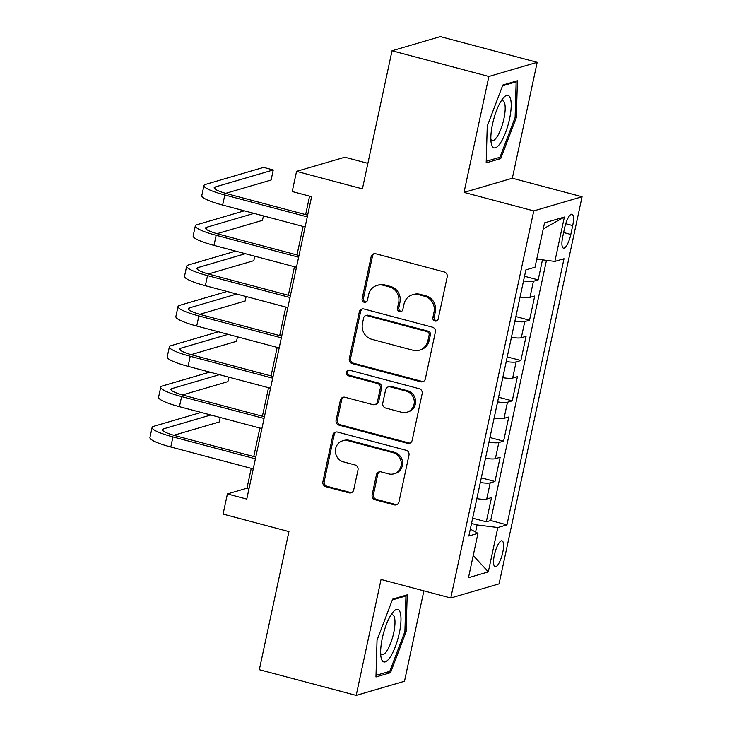 <?xml version="1.0" encoding="UTF-8"?>
<svg xmlns="http://www.w3.org/2000/svg" width="732" height="732" viewBox="0 0 732 732"><rect width="100%" height="100%" fill="white"/><g stroke="black" fill="none" stroke-linecap="round" stroke-linejoin="round"><path stroke-width="1.1" d="M434.927 321.046A2.873 2.718 -106.3 0 0 438.184 318.978L447.197 276.925A4.099 3.88 -106.3 0 0 444.242 271.956L375.791 253.784A4.099 3.88 -106.3 0 0 371.142 256.731L362.12 298.784A2.873 2.718 -106.3 0 0 365.588 302.252A2.873 2.718 -106.3 0 0 367.446 300.202L368.617 294.758A13.121 12.407 -106.3 0 1 377.09 285.388A13.121 12.407 -106.3 0 1 383.495 285.324L389.204 286.834A13.121 12.407 -106.3 0 1 398.656 302.737L397.494 308.172A2.873 2.718 -106.3 0 0 400.962 311.64A2.873 2.718 -106.3 0 0 402.81 309.59L403.982 304.146A13.121 12.407 -106.3 0 1 412.455 294.786A13.121 12.407 -106.3 0 1 418.869 294.712L424.569 296.231A13.121 12.407 -106.3 0 1 434.021 312.125L432.859 317.569A2.873 2.718 -106.3 0 0 434.927 321.046M412.455 294.786L413.763 294.401A13.121 12.407 -106.3 0 1 420.168 294.328L425.878 295.847A13.121 12.407 -106.3 0 1 435.33 311.74L434.168 317.185A2.873 2.718 -106.3 0 0 436.958 320.744M374.455 253.675A4.099 3.88 -106.3 0 0 372.442 256.356L363.429 298.4A2.873 2.718 -106.3 0 0 366.22 301.968M377.09 285.388L378.398 285.013A13.121 12.407 -106.3 0 1 384.803 284.94L390.504 286.459A13.121 12.407 -106.3 0 1 399.965 302.353L398.794 307.797A2.873 2.718 -106.3 0 0 401.584 311.356M502.738 552.532A13.368 3.779 104.9 0 0 501.987 540.829A13.368 3.779 104.9 0 0 494.384 554.984A13.368 3.779 104.9 0 0 495.125 566.678A13.368 3.779 104.9 0 0 502.738 552.532M372.149 494.814A4.099 3.88 -106.3 0 0 375.104 499.773L394.31 504.879A4.099 3.88 -106.3 0 0 398.958 501.923L408.968 455.222A4.099 3.88 -106.3 0 0 406.022 450.253L337.562 432.081A4.099 3.88 -106.3 0 0 332.914 435.037L322.904 481.738A4.099 3.88 -106.3 0 0 325.859 486.707L349.054 492.865A4.099 3.88 -106.3 0 0 353.702 489.909L357.994 469.926A4.099 3.88 -106.3 0 0 355.038 464.957L343.537 461.901A10.971 10.376 -106.3 0 1 335.384 451.434A10.971 10.376 -106.3 0 1 342.713 440.792A10.971 10.376 -106.3 0 1 348.075 440.728L393.139 452.696A10.971 10.376 -106.3 0 1 401.282 463.173A10.971 10.376 -106.3 0 1 393.953 473.814A10.971 10.376 -106.3 0 1 388.601 473.869L381.088 471.875A4.099 3.88 -106.3 0 0 376.431 474.821L372.149 494.814L373.457 494.429A4.099 3.88 -106.3 0 0 376.413 499.398L395.619 504.494A4.099 3.88 -106.3 0 0 396.945 504.604M488.875 76.476L464.024 192.397L512.336 178.233L537.187 62.311L488.875 76.476L392.023 50.755L362.413 188.856L296.552 171.37L292.224 191.537L311.603 196.679L246.766 499.087L227.396 493.944L223.077 514.102L288.939 531.588L259.329 669.688L356.191 695.4L404.494 681.245L423.874 590.852M464.024 192.397L533.765 210.907L450.784 597.989L381.043 579.479L356.191 695.4M420.699 381.784A4.099 3.88 -106.3 0 0 425.347 378.837L435.357 332.136A4.099 3.88 -106.3 0 0 432.402 327.167L363.95 308.995A4.099 3.88 -106.3 0 0 359.302 311.942L349.292 358.653A4.099 3.88 -106.3 0 0 352.248 363.612L420.699 381.784L422.007 381.409A4.099 3.88 -106.3 0 0 423.334 381.518M422.163 393.679L412.153 440.38A4.099 3.88 -106.3 0 1 407.504 443.336L339.053 425.155A4.099 3.88 -106.3 0 1 336.098 420.195L340.38 400.203A4.099 3.88 -106.3 0 1 345.028 397.256L372.789 404.622A4.099 3.88 -106.3 0 0 377.447 401.676L380.283 388.418A4.099 3.88 -106.3 0 0 377.337 383.449L348.432 375.781A2.873 2.718 -106.3 0 1 348.222 370.255A2.873 2.718 -106.3 0 1 349.622 370.236L419.216 388.71A4.099 3.88 -106.3 0 1 422.163 393.679M392.023 50.755L440.325 36.6L537.187 62.311M472.662 518.183L486.313 521.806L491.501 497.614L486.734 499.014L490.193 482.882A16.717 2.708 -167.9 0 1 480.302 482.534M481.308 477.859L494.96 481.482L500.148 457.29L495.381 458.69L498.84 442.558A16.717 2.708 -167.9 0 1 488.949 442.21M489.955 437.535L503.607 441.167L508.786 416.975L504.028 418.365L507.486 402.243A16.717 2.708 -167.9 0 1 497.595 401.895M498.593 397.22L512.244 400.843L517.433 376.651L512.665 378.051L516.124 361.919A16.717 2.708 -167.9 0 1 506.233 361.571M507.239 356.896L520.891 360.519L526.079 336.327L521.312 337.727L524.771 321.595A16.717 2.708 -167.9 0 1 514.88 321.247M515.886 316.572L529.538 320.204L534.726 296.012L529.959 297.402A16.717 2.708 -167.9 0 1 520.068 297.055M564.619 227.936L562.716 236.811A12.956 3.66 104.9 0 0 563.439 248.148A12.956 3.66 104.9 0 0 570.814 234.441L572.708 225.566A12.956 3.66 104.9 0 0 571.985 214.229A12.956 3.66 104.9 0 0 564.619 227.936M533.765 210.907L582.068 196.752L499.087 583.834L450.784 597.989M486.313 521.806L490.687 520.525L506.965 524.844L564.015 258.725L554.874 261.406L536.757 259.146M506.965 524.844L497.824 527.525L488.317 571.875L468.471 577.694L477.978 533.335L468.837 536.016L525.887 269.898L535.028 267.217L544.535 222.867L564.381 217.047L554.874 261.406M524.524 276.257L538.176 279.88L533.418 281.28A16.717 2.708 -167.9 0 1 523.526 280.923M529.538 320.204L524.771 321.595M520.891 360.519L516.124 361.919M512.244 400.843L507.486 402.243M503.607 441.167L498.84 442.558M494.96 481.482L490.193 482.882M490.687 520.525L546.465 260.354M538.176 279.88L542.476 259.86M475.58 532.027L477.099 524.936L471.527 523.462M367.885 163.328L344.854 157.215L296.552 171.37M512.336 178.233L582.068 196.752M251.241 468.352L246.977 488.198L227.396 493.944M309.59 196.139L305.628 214.613M303.103 226.426L296.991 254.937M294.456 266.741L288.344 295.261M285.809 307.065L279.697 335.576M277.172 347.389L271.06 375.9M268.525 387.704L262.413 416.224M259.878 428.028L253.766 456.539M248.99 488.738L246.977 488.198M511.421 337.379A16.717 2.708 12.1 0 0 521.312 337.727M502.783 377.694A16.717 2.708 12.1 0 0 512.665 378.051M494.137 418.018A16.717 2.708 12.1 0 0 504.028 418.365M485.49 458.342A16.717 2.708 12.1 0 0 495.381 458.69M477.978 533.335L470.319 529.126M476.843 498.666A16.717 2.708 12.1 0 0 486.734 499.014M477.099 524.936L497.824 527.525M543.245 228.887L564.381 217.047M488.317 571.875L473.22 555.515M487.247 126.078L486.176 162.852L500.725 158.588L516.344 117.55L517.405 80.767L502.857 85.031L487.247 126.078M390.513 672.681L406.132 631.643L407.193 594.86L392.645 599.124L377.035 640.171L375.964 676.944L390.513 672.681L387.713 671.939M515.118 117.221L516.344 117.55M497.925 157.847L500.725 158.588M404.906 631.313L406.132 631.643M362.624 308.886A4.099 3.88 -106.3 0 0 360.611 311.567L350.591 358.268A4.099 3.88 -106.3 0 0 353.547 363.237L422.007 381.409M429.108 335.082A2.873 2.718 -106.3 0 0 427.031 331.605L366.952 315.648A2.873 2.718 -106.3 0 0 363.694 317.715L362.459 323.452A13.121 12.407 -106.3 0 0 371.92 339.346L412.985 350.253A13.121 12.407 -106.3 0 0 419.399 350.18A13.121 12.407 -106.3 0 0 427.872 340.819L429.108 335.082L430.407 334.698A2.873 2.718 -106.3 0 0 428.339 331.221L427.031 331.605M365.552 315.666L366.851 315.282A2.873 2.718 -106.3 0 1 368.251 315.263L428.339 331.221M419.399 350.18L420.699 349.795A13.121 12.407 -106.3 0 0 429.181 340.435L427.872 340.819M430.407 334.698L429.181 340.435M343.701 397.147A4.099 3.88 -106.3 0 0 341.688 399.818L337.397 419.811A4.099 3.88 -106.3 0 0 340.353 424.78L408.813 442.952A4.099 3.88 -106.3 0 0 410.14 443.061M374.793 404.604L376.102 404.22A4.099 3.88 -106.3 0 0 378.755 401.292L381.592 388.033A4.099 3.88 -106.3 0 0 378.636 383.074L349.74 375.397L348.432 375.781M348.899 370.154A2.873 2.718 -106.3 0 0 349.74 375.397M401.603 412.272A10.971 10.376 -106.3 0 0 406.955 412.217A10.971 10.376 -106.3 0 0 414.285 401.575A10.971 10.376 -106.3 0 0 406.141 391.098L390.266 386.889A4.099 3.88 -106.3 0 0 385.608 389.836L382.772 403.094A4.099 3.88 -106.3 0 0 385.727 408.063L401.603 412.272M406.955 412.217L408.264 411.832A10.971 10.376 -106.3 0 0 415.593 401.191A10.971 10.376 -106.3 0 0 407.45 390.714L406.141 391.098M388.262 386.908L389.57 386.523A4.099 3.88 -106.3 0 1 391.565 386.505L407.45 390.714M379.752 471.765A4.099 3.88 -106.3 0 0 377.739 474.437L373.457 494.429M393.953 473.814L395.262 473.43A10.971 10.376 -106.3 0 0 402.591 462.789A10.971 10.376 -106.3 0 0 394.438 452.312L393.139 452.696M342.713 440.792L344.022 440.408A10.971 10.376 -106.3 0 1 349.374 440.344L394.438 452.312M336.235 431.981A4.099 3.88 -106.3 0 0 334.222 434.652L324.212 481.354A4.099 3.88 -106.3 0 0 327.158 486.322L350.363 492.48A4.099 3.88 -106.3 0 0 351.689 492.59M225.666 193.358L271.096 180.045L273.265 169.961L263.575 167.39L205.546 184.4A31.339 5.069 12.1 0 0 203.954 185.544A31.339 5.069 12.1 0 0 224.806 194.987L307.266 216.873M203.954 185.544L201.794 195.627A31.339 5.069 12.1 0 0 222.647 205.061L305.107 226.957M307.641 215.153L228.073 194.026A20.889 3.376 -167.9 0 1 214.174 187.731A20.889 3.376 -167.9 0 1 215.226 186.971L273.265 169.961M509.509 119.115A27.166 7.677 104.9 0 0 503.232 98.024A27.166 7.677 104.9 0 0 492.535 124.092A27.166 7.677 104.9 0 0 491.236 143.179A27.166 7.677 104.9 0 0 499.48 144.35A27.166 7.677 104.9 0 0 509.509 119.115M490.861 139.345A20.569 5.81 104.9 0 0 492.206 140.544A20.569 5.81 104.9 0 0 503.909 118.785A20.569 5.81 104.9 0 0 502.765 100.787A20.569 5.81 104.9 0 0 500.999 101.153M502.564 85.818L516.152 81.838L515.118 117.477L499.983 157.243L486.222 161.269M514.898 81.508L516.152 81.838M399.919 611.76A27.166 7.677 104.9 0 0 393.02 612.117A27.166 7.677 104.9 0 0 381.024 657.272A27.166 7.677 104.9 0 0 381.701 659.642A27.166 7.677 104.9 0 0 395.344 646.649A27.166 7.677 104.9 0 0 399.919 611.76M380.649 653.438A20.569 5.81 104.9 0 0 381.994 654.637A20.569 5.81 104.9 0 0 391.876 639.731A20.569 5.81 104.9 0 0 394.173 616.637A20.569 5.81 104.9 0 0 392.553 614.88A20.569 5.81 104.9 0 0 390.787 615.255M392.352 599.911L405.94 595.93L404.906 631.57L389.772 671.336L376.01 675.362M404.686 595.601L405.94 595.93M244.323 210.816L196.899 224.724A31.339 5.069 12.1 0 0 195.316 225.868A31.339 5.069 12.1 0 0 216.169 235.301L298.629 257.197M195.316 225.868L193.147 235.942A31.339 5.069 12.1 0 0 214 245.385L296.46 267.272M298.995 255.468L219.426 234.35A20.889 3.376 -167.9 0 1 205.527 228.055A20.889 3.376 -167.9 0 1 206.589 227.295L254.013 213.387M217.02 233.682L262.459 220.359L263.419 215.885M235.686 251.14L188.252 265.039A31.339 5.069 12.1 0 0 186.669 266.183A31.339 5.069 12.1 0 0 207.522 275.625L289.982 297.512M186.669 266.183L184.51 276.266A31.339 5.069 12.1 0 0 205.363 285.709L287.822 307.596M290.348 295.792L210.789 274.665A20.889 3.376 -167.9 0 1 196.881 268.379A20.889 3.376 -167.9 0 1 197.942 267.61L245.366 253.711M208.382 273.997L253.812 260.683L254.773 256.209M227.039 291.464L179.615 305.363A31.339 5.069 12.1 0 0 178.022 306.507A31.339 5.069 12.1 0 0 198.875 315.95L281.335 337.836M178.022 306.507L175.863 316.59A31.339 5.069 12.1 0 0 196.716 326.024L279.176 347.92M281.71 336.116L202.142 314.989A20.889 3.376 -167.9 0 1 188.234 308.694A20.889 3.376 -167.9 0 1 189.295 307.934L236.729 294.035M199.735 314.321L245.165 301.008L246.126 296.524M218.392 331.779L170.968 345.687A31.339 5.069 12.1 0 0 169.376 346.831A31.339 5.069 12.1 0 0 190.229 356.264L272.688 378.16M169.376 346.831L167.216 356.905A31.339 5.069 12.1 0 0 188.069 366.348L270.529 388.235M273.063 376.431L193.495 355.313A20.889 3.376 -167.9 0 1 179.596 349.018A20.889 3.376 -167.9 0 1 180.648 348.258L228.082 334.35M191.089 354.645L236.528 341.322L237.479 336.848M209.755 372.103L162.321 386.002A31.339 5.069 12.1 0 0 160.738 387.146A31.339 5.069 12.1 0 0 181.591 396.588L264.051 418.475M160.738 387.146L158.579 397.229A31.339 5.069 12.1 0 0 179.431 406.672L261.891 428.559M264.417 416.755L184.848 395.628A20.889 3.376 -167.9 0 1 170.949 389.342A20.889 3.376 -167.9 0 1 172.011 388.573L219.435 374.674M182.442 394.96L227.881 381.647L228.841 377.172M201.108 412.427L153.674 426.326A31.339 5.069 12.1 0 0 152.091 427.47A31.339 5.069 12.1 0 0 172.944 436.913L255.404 458.799M152.091 427.47L149.932 437.553A31.339 5.069 12.1 0 0 170.785 446.987L253.245 468.883M255.77 457.079L176.211 435.952A20.889 3.376 -167.9 0 1 162.303 429.657A20.889 3.376 -167.9 0 1 163.364 428.897L210.789 414.998M173.804 435.284L219.234 421.971L220.195 417.487M529.959 297.402L533.418 281.28M565.735 223.718L572.708 225.566M563.631 232.529L570.814 234.441M435.33 311.74L434.021 312.125M425.878 295.847L424.569 296.231M420.168 294.328L418.869 294.712M398.794 307.797L397.494 308.172M399.965 302.353L398.656 302.737M390.504 286.459L389.204 286.834M384.803 284.94L383.495 285.324M363.429 298.4L362.12 298.784M372.442 256.356L371.142 256.731M434.168 317.185L432.859 317.569M353.547 363.237L352.248 363.612M350.591 358.268L349.292 358.653M360.611 311.567L359.302 311.942M368.251 315.263L366.952 315.648M408.813 442.952L407.504 443.336M340.353 424.78L339.053 425.155M337.397 419.811L336.098 420.195M341.688 399.818L340.38 400.203M378.755 401.292L377.447 401.676M381.592 388.033L380.283 388.418M378.636 383.074L377.337 383.449M391.565 386.505L390.266 386.889M377.739 474.437L376.431 474.821M349.374 440.344L348.075 440.728M350.363 492.48L349.054 492.865M327.158 486.322L325.859 486.707M324.212 481.354L322.904 481.738M334.222 434.652L332.914 435.037M395.619 504.494L394.31 504.879M376.413 499.398L375.104 499.773M224.806 194.987L222.647 205.061M215.226 186.971L214.824 188.865M216.169 235.301L214 245.385M206.589 227.295L206.177 229.18M207.522 275.625L205.363 285.709M197.942 267.61L197.53 269.504M198.875 315.95L196.716 326.024M189.295 307.934L188.893 309.828M190.229 356.264L188.069 366.348M180.648 348.258L180.246 350.143M181.591 396.588L179.431 406.672M172.011 388.573L171.599 390.467M172.944 436.913L170.785 446.987M163.364 428.897L162.962 430.791"/></g></svg>
